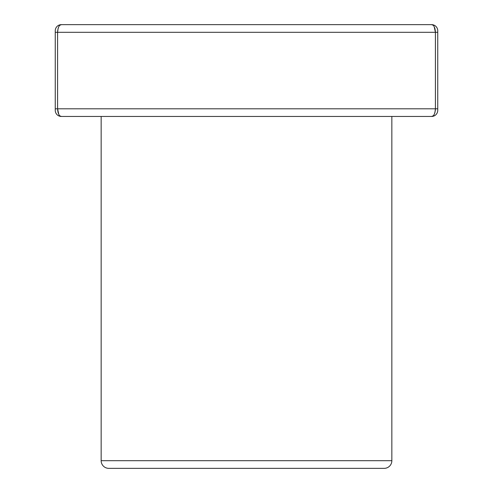 <?xml version="1.0" encoding="UTF-8"?>
<svg xmlns="http://www.w3.org/2000/svg" width="493" height="493" viewBox="0 0 493 493"><rect width="100%" height="100%" fill="white"/><g stroke="black" fill="none" stroke-linecap="round" stroke-linejoin="round"><path stroke-width="0.74" d="M391.849 460.702A7.648 7.648 0 0 1 384.201 468.35A7.648 7.648 0 0 0 391.849 460.702L101.151 460.702A7.648 7.648 0 0 0 108.799 468.35L384.201 468.35A7.648 7.648 0 0 0 391.849 460.702L391.849 116.453L391.849 460.702L101.151 460.702A7.648 7.648 0 0 0 108.799 468.35L384.201 468.35L108.799 468.35A7.648 7.648 0 0 1 101.151 460.702L101.151 116.453L101.151 460.702L391.849 460.702L391.849 116.453M58.032 28.717L57.595 32.298L57.595 108.799L435.405 108.799L435.405 32.298L57.595 32.298C58.014 27.238 59.277 24.693 61.372 24.65L431.628 24.65A6.119 6.119 0 0 1 437.747 30.769L437.747 108.799L437.747 32.298L57.595 32.298L57.595 108.799L437.747 108.799L437.747 32.298L435.405 32.298L434.191 26.671M57.706 110.66L57.595 108.799L58.809 114.431M434.968 112.379L435.405 108.799C434.986 113.858 433.723 116.41 431.628 116.453A6.119 6.119 0 0 0 437.747 110.327L437.747 108.799L437.747 110.327A6.119 6.119 0 0 1 431.628 116.453L61.372 116.453A6.119 6.119 0 0 1 55.253 110.327L55.253 108.799L55.253 109.945L55.253 108.799L435.405 108.799L435.405 32.298L57.595 32.298L57.595 108.799L58.156 112.823M55.253 30.862L55.253 30.769A6.119 6.119 0 0 1 61.372 24.65A6.119 6.119 0 0 0 55.253 30.769L55.253 30.769A6.119 6.119 0 0 1 61.372 24.65L431.628 24.65L432.996 25.161L431.628 24.65C433.729 24.699 434.986 27.251 435.405 32.298L434.844 28.274M435.331 110.37L435.405 108.799L437.747 108.799L437.747 110.327A6.119 6.119 0 0 1 431.628 116.453L61.372 116.453C59.271 116.403 58.014 113.852 57.595 108.799L55.253 108.799L57.595 108.799L57.669 110.37M433.119 115.837L431.628 116.453L61.372 116.453L60.004 115.935L61.372 116.453A6.119 6.119 0 0 1 55.253 110.327A6.119 6.119 0 0 0 61.372 116.453L61.181 116.44M55.253 30.769L55.253 108.799L55.253 32.298L57.595 32.298L55.253 32.298L55.253 108.799M435.405 32.218L435.319 30.628M432.768 25.001L431.96 24.681M431.819 24.662L431.628 24.65A6.119 6.119 0 0 1 437.747 30.769A6.119 6.119 0 0 0 431.628 24.65L391.849 24.65M434.641 113.433L435.313 110.494M58.359 27.67L57.687 30.609M57.595 108.879L57.681 110.469M60.232 116.102L61.04 116.422M432.361 24.792L432.786 25.014L432.361 24.792M60.639 116.305L60.214 116.089L60.639 116.305M101.151 116.453L101.151 460.702M437.747 108.799L435.405 108.799L435.405 32.298L437.747 32.298M431.628 24.65L101.151 24.65M435.011 28.877L435.122 29.37M435.294 30.443L435.405 32.298M57.989 112.225L57.878 111.732M61.372 24.65L59.881 25.266M57.669 30.732L57.595 32.298L55.253 32.298"/></g></svg>
